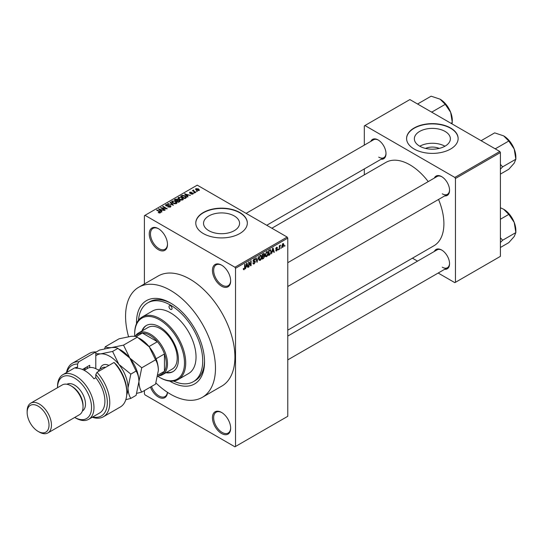 <?xml version="1.0" encoding="UTF-8"?>
<svg xmlns="http://www.w3.org/2000/svg" width="543" height="543" viewBox="0 0 543 543"><rect width="100%" height="100%" fill="white"/><g stroke="black" fill="none" stroke-linecap="round" stroke-linejoin="round"><path stroke-width="0.81" d="M221.558 286.168A12.889 7.439 60 0 1 212.442 270.387A12.889 7.439 60 0 1 221.558 265.127L221.558 265.127A12.889 7.439 60 0 1 230.666 280.907A12.889 7.439 60 0 1 221.558 286.168M221.863 265.31A12.027 6.944 -120 0 0 216.148 264.882A12.027 6.944 -120 0 0 214.302 274.52A12.027 6.944 -120 0 0 222.162 285.116A12.027 6.944 -120 0 0 228.175 285.713A12.027 6.944 -120 0 0 230.66 280.548M221.558 433.484A12.889 7.439 60 0 1 212.442 417.703A12.889 7.439 60 0 1 221.558 412.442L221.558 412.442A12.889 7.439 60 0 1 230.666 428.223A12.889 7.439 60 0 1 221.558 433.484M221.863 412.626A12.027 6.944 -120 0 0 216.148 412.198A12.027 6.944 -120 0 0 214.302 421.836A12.027 6.944 -120 0 0 222.162 432.432A12.027 6.944 -120 0 0 228.175 433.029A12.027 6.944 -120 0 0 230.66 427.864M167.475 392.317A12.889 7.439 60 0 1 158.373 397.008A12.889 7.439 60 0 1 150.438 387.078M151.497 386.473A12.027 6.944 -120 0 0 158.984 395.956A12.027 6.944 -120 0 0 164.997 396.553A12.027 6.944 -120 0 0 167.414 392.284M158.373 249.692A12.889 7.439 60 0 1 149.257 233.911A12.889 7.439 60 0 1 158.373 228.651L158.373 228.651A12.889 7.439 60 0 1 167.488 244.431A12.889 7.439 60 0 1 158.373 249.692M158.685 228.834A12.027 6.944 -120 0 0 152.963 228.406A12.027 6.944 -120 0 0 151.124 238.044A12.027 6.944 -120 0 0 158.984 248.64A12.027 6.944 -120 0 0 164.997 249.237A12.027 6.944 -120 0 0 167.482 244.072M425.495 148.402A11.41 6.584 180 0 1 439.226 148.402M445.097 131.433A18.007 10.398 0 0 0 425.468 129.18A18.007 10.398 0 0 0 414.357 138.791A18.007 10.398 0 0 0 419.63 146.142A18.007 10.398 0 0 0 439.253 148.395A18.007 10.398 0 0 0 450.371 138.791A18.007 10.398 0 0 0 445.097 131.433M444.948 146.223A18.007 10.398 0 0 0 419.773 146.223M450.588 127.985A25.772 14.878 0 0 0 422.495 124.761A25.772 14.878 0 0 0 406.585 138.506A25.772 14.878 0 0 0 414.139 149.026A25.772 14.878 0 0 0 442.226 152.257A25.772 14.878 0 0 0 458.136 138.506A25.772 14.878 0 0 0 450.588 127.985M458.136 138.648A25.772 14.878 0 0 0 450.588 128.263A25.772 14.878 0 0 0 422.61 125.012A25.772 14.878 0 0 0 406.585 138.648M208.824 230.666A18.007 10.398 180 0 1 203.544 223.316A18.007 10.398 180 0 1 214.661 213.711A18.007 10.398 180 0 1 234.291 215.965A18.007 10.398 180 0 1 239.565 223.316A18.007 10.398 180 0 1 228.447 232.92A18.007 10.398 180 0 1 208.824 230.666M239.782 212.517A25.772 14.878 0 0 0 211.689 209.286A25.772 14.878 0 0 0 195.779 223.037A25.772 14.878 0 0 0 203.326 233.558A25.772 14.878 0 0 0 231.42 236.782A25.772 14.878 0 0 0 247.33 223.037A25.772 14.878 0 0 0 239.782 212.517M247.33 223.173A25.772 14.878 0 0 0 239.782 212.795A25.772 14.878 0 0 0 211.804 209.544A25.772 14.878 0 0 0 195.779 223.173M434.352 178.063A11.172 6.448 60 0 1 441.656 176.631L441.656 176.631A11.172 6.448 60 0 1 449.556 190.315A11.172 6.448 60 0 1 444.663 195.921M441.968 176.821A10.31 5.953 -120 0 0 437.108 176.475L287.776 262.69M370.808 141.377A11.172 6.448 60 0 1 378.111 139.945L378.111 139.945A11.172 6.448 60 0 1 386.005 153.621A11.172 6.448 60 0 1 381.118 159.235M378.423 140.128A10.31 5.953 -120 0 0 373.564 139.789L246.115 213.365M434.352 251.443A11.172 6.448 60 0 1 441.656 250.011L441.656 250.011A11.172 6.448 60 0 1 449.556 263.688A11.172 6.448 60 0 1 444.663 269.301M441.968 250.194A10.31 5.953 -120 0 0 437.108 249.848L287.776 336.069M136.51 323.614A48.11 27.781 60 0 1 170.522 303.008A48.11 27.781 60 0 1 204.541 361.93A48.11 27.781 60 0 1 170.522 381.573A48.11 27.781 60 0 1 169.688 381.084M171.445 303.557A45.537 26.288 -120 0 0 149.576 301.806L147.757 302.858A45.537 26.288 -120 0 0 138.472 320.261M155.943 382.978A63.579 36.707 -120 0 0 170.522 394.204A63.579 36.707 -120 0 0 202.315 397.347A63.579 36.707 -120 0 0 212.055 346.407A63.579 36.707 -120 0 0 170.522 290.383A63.579 36.707 -120 0 0 138.737 287.233A63.579 36.707 -120 0 0 128.548 336.653M202.315 397.347L221.754 386.127A63.579 36.707 -120 0 0 231.494 335.18A63.579 36.707 -120 0 0 189.962 279.156A63.579 36.707 -120 0 0 158.176 276.007L138.737 287.233M287.776 330.151L433.938 245.762A48.11 27.781 -120 0 0 438.534 199.457M428.223 181.6A48.11 27.781 -120 0 0 409.884 164.814A48.11 27.781 -120 0 0 385.829 162.432L271.86 228.23M281.254 247.493L280.867 248.416L281.254 247.493M279.713 247.235L279.326 249.312L279.326 245.741L279.713 245.517L279.713 246.088L280.541 245.164L279.713 247.235L279.326 247.011M278.607 249.02L278.22 249.95L278.607 249.02M275.742 250.364L276.679 250.9L275.735 250.296L276.706 250.377L277.127 249.257L275.79 248.735L276.659 247.214L277.554 247.717L276.672 247.717L276.177 248.436L277.609 249.21L276.679 250.9L276.048 250.995M276.122 250.011L276.706 250.377M276.014 249.291L275.79 248.735L276.747 249.278M276.659 247.214L277.554 247.717L276.672 247.208M277.168 248.002L276.292 247.493M275.858 248.253L276.299 248.66M276.74 248.613L277.609 249.21L276.618 248.633M272.219 251.945L271.48 253.839L272.654 248.246L273.061 248.015L274.296 252.21L273.896 252.447L273.557 251.171L271.914 251.769M266.62 256.71L265.513 256.581L265.127 255.115L266.627 251.667L267.509 251.592L268.113 253.33L267.726 255.319L266.62 256.71L265.201 255.889M260.267 260.375L259.16 260.246L258.78 258.78L260.273 255.332L261.156 255.258L261.76 257.002L261.38 258.984L260.267 260.375L258.855 259.554M243.359 269.226L244.153 269.681L243.542 269.681L243.312 268.636L243.698 268.344L244.167 269.097L244.588 268.486L244.642 264.421L245.029 264.203L245.029 267.536L244.153 269.681L243.542 269.681M243.318 268.792L244.167 269.097M234.922 267.231L287.166 237.067L287.776 238.119L287.776 416.298L235.526 446.461L235.526 268.283L234.922 267.231L145.008 215.32L144.397 215.673L144.397 283.962M287.776 238.119L235.526 268.283M246.155 266.993L245.416 268.887L246.59 263.301L246.997 263.063L248.232 267.265L247.825 267.495L247.493 266.219L245.85 266.817M249.061 262.853L249.061 266.783L248.674 267.007L248.674 262.099L249.081 261.855L250.717 264.855L250.717 260.918L251.104 260.694L251.104 265.602L250.69 265.846L248.674 262.629M255.02 261.991L253.343 261.617L253.031 260.857L254.138 258.875L254.939 258.767L255.298 259.676L254.911 259.961L254.144 259.445L253.54 261.081L254.823 260.925L255.407 261.753L254.205 263.878L253.33 263.993L252.923 262.955L253.309 262.669L254.239 263.28L255.02 261.991L254.043 261.088M252.923 262.975L254.239 263.28M254.911 259.961L253.717 259.194M253.574 261.102L253.038 260.789L254.151 261.061M258.522 256.411L256.927 262.242L255.78 257.993L256.181 257.762L257.097 261.57L258.522 256.411M263.898 255.264L264.685 256.316L263.511 258.441L262.31 259.133L262.31 254.219L264.265 253.384L264.38 255.468M270.36 249.665L271.262 251.484L269.796 254.81L268.663 255.461L268.663 250.554L270.713 249.726M281.858 246.726L282.883 247.316L281.81 246.088L282.883 243.617L283.962 244.812L282.883 247.316L282.238 247.384M282.883 243.617L283.548 243.563M284.899 245.388L284.512 246.312L284.899 245.388M144.397 390.566L144.397 393.851L145.008 394.904L234.922 446.814L235.526 446.461M197.421 191.374L196.423 191.245L197.421 191.374M194.767 192.901L193.776 192.779L194.767 192.901M188.048 196.783L187.647 197.014L184.566 193.885L190.464 195.392L188.448 195.086L187.111 195.853L188.048 196.783M183.296 199.403L183.296 198.84L182.842 199.858L181.063 200.109L179.224 199.491L177.961 198.059L178.477 197.333L182.156 197.74L183.351 199.132M176.943 203.068L176.943 202.505L176.489 203.523L174.71 203.774L172.871 203.157L171.608 201.731L172.124 200.998L175.803 201.405L177.004 202.804M170.421 207.026L167.706 206.931L169.959 206.713L170.013 205.845L166.056 205.851L165.513 205.159L165.988 204.541L168.425 204.609L166.497 204.826L166.457 205.641L170.393 205.614L170.957 206.347L170.421 207.026M169.959 207.222L170.013 205.845M166.497 204.826L166.457 206.028M161.984 211.831L161.576 212.069L158.502 208.933L164.393 210.44L162.384 210.134L161.047 210.908L161.984 211.831M287.166 237.067L197.252 185.156L145.008 215.32M159.466 213.005L158.21 212.544L159.893 212.53L159.988 212.103L156.554 210.06L156.934 209.836L159.825 211.499L160.368 212.829L159.466 213.005M159.893 212.999L159.988 212.103M160.714 212.381L160.368 212.829M165.221 209.965L164.834 210.189L160.585 207.731L166.036 208.519L162.628 206.55L163.015 206.326L167.264 208.784L161.821 207.996L165.221 209.965M173.468 205.2L167.692 203.625L172.762 205.037L170.027 202.281L170.434 202.044L173.468 205.2M179.672 201.616L178.477 202.308L174.222 199.858L175.423 199.159L177.554 199.166L178.029 199.919L179.604 200.218L180.235 200.985L179.672 201.616M178.05 199.797L178.029 200.306M185.957 197.991L184.83 198.643L180.575 196.186L182.346 195.256L185.272 195.901L186.554 197.285L185.957 197.991M192.894 194.048L190.96 194.021L192.48 193.776L192.521 193.199L189.683 193.22L189.677 192.208L191.455 192.202L190.131 192.46L190.009 192.962L192.833 192.935L192.894 194.048L193.308 193.525M192.48 194.218L192.521 193.199M189.683 193.22L189.677 192.208L189.677 193.213M190.131 192.46L190.009 193.362M195.874 192.263L195.487 192.487L192.392 190.702L193.274 190.763L193.186 190.186L193.722 190.064L193.708 190.932L195.874 192.263M193.274 191.211L193.186 190.647M193.722 190.064L193.708 191.462M199.105 190.464L196.423 190.159L195.901 188.618L198.548 188.903L199.105 190.464L199.491 189.928M195.514 189.154L195.901 188.618L195.901 189.799M173.577 381.064A45.537 26.288 -120 0 0 193.288 381.722L195.113 380.67A45.537 26.288 -120 0 0 204.535 360.857M499.798 151.483L500.402 152.535L455.448 178.491L454.837 177.439L499.798 151.483L409.884 99.573L364.319 125.881L364.319 145.124M364.319 168.934L364.319 174.846M455.448 178.491L455.448 282.312L454.837 282.665L438.174 273.041M417.553 261.142L412.436 258.183M455.448 282.312L500.402 256.357L500.402 152.535M454.837 177.439L364.93 125.528M442.267 193.817A10.31 5.953 -120 0 0 447.418 194.333A10.31 5.953 -120 0 0 449.55 189.948M378.715 157.131A10.31 5.953 -120 0 0 383.874 157.64A10.31 5.953 -120 0 0 386.005 153.262M442.267 267.197A10.31 5.953 -120 0 0 447.418 267.706A10.31 5.953 -120 0 0 449.55 263.328M158.536 212.72L158.536 212.293M156.934 210.284L156.934 209.836M158.909 209.347L158.909 208.695M161.047 211.526L161.047 210.908M159.805 209.625L160.68 210.541L161.753 209.924L159.174 209.055L159.805 210.256M160.68 211.152L160.68 210.541M159.174 209.618L159.174 209.055M161.753 210.494L161.753 209.924M160.993 207.969L160.993 207.494M166.036 208.858L166.036 208.519M163.015 206.774L163.015 206.326M161.821 208.444L161.821 207.996M168.038 207.093L168.038 206.679M165.988 205.811L165.988 204.541M168.798 205.777L168.798 205.369M170.393 207.039L170.393 205.614M168.092 203.761L168.092 203.394M170.434 202.688L170.434 202.044M172.124 202.641L172.124 200.998M175.803 201.881L175.803 201.405M175.986 203.727L175.403 201.623L174.276 201.161L172.626 201.29L172.233 202.729M172.626 201.29L173.265 202.939L175.986 203.238L176.366 202.688L176.366 203.584M173.265 203.36L173.265 202.939M175.423 199.736L175.423 199.159M177.547 199.783L177.554 199.166M179.597 200.883L179.604 200.218M175.104 199.919L176.38 200.652L177.466 199.973L177.242 199.43L175.783 199.532L175.104 200.367M176.38 201.1L176.38 200.652M177.466 200.598L177.242 199.43M176.875 200.937L178.369 201.799L179.529 201.066L179.217 200.442L177.636 200.496L176.875 201.385M178.369 202.247L178.369 201.799M179.529 201.697L179.217 200.442M179.183 201.901L179.183 201.324M178.477 198.969L178.477 197.333M182.156 198.209L182.156 197.74M182.339 200.062L181.756 197.951L180.629 197.489L178.98 197.618L178.586 199.064M178.98 197.618L179.618 199.267L182.339 199.566L182.719 199.023L182.719 199.919M179.618 199.695L179.618 199.267M182.346 195.745L182.346 195.256M185.272 196.376L185.272 195.901M181.457 196.254L184.715 198.134L185.767 196.81L182.781 195.589L181.457 196.695M184.715 198.582L184.715 198.134M185.923 198.012L185.767 196.81M185.414 198.304L185.414 197.733M184.973 194.299L184.973 193.647M187.111 196.478L187.111 195.853M185.869 194.57L186.744 195.494L187.824 194.876L185.244 194.007L185.869 195.209M186.744 196.104L186.744 195.494M185.244 194.57L185.244 194.007M187.824 195.446L187.824 194.876M191.292 194.15L191.292 193.763M190.389 193.43L190.389 193.036M192.833 194.082L192.833 192.935M194.163 193.003L194.163 192.555M192.779 190.926L192.779 190.478M194.272 191.788L194.272 191.34M196.81 191.469L196.81 191.021M198.548 189.378L198.548 188.903M198.67 190.634L198.188 189.14L196.335 188.876L196.118 189.969M196.335 188.876L196.81 189.935L198.887 189.887L198.887 190.566M196.81 190.362L196.81 189.935M247.683 266.946L248.232 267.265M246.99 265.934L247.493 266.219M246.644 264.706L246.284 266.348L247.357 265.724L246.821 263.674L246.644 264.706L246.332 264.529M248.674 266.559L249.061 266.783M249.889 264.373L250.717 264.855M250.303 265.147L251.104 265.602M252.936 263.145L254.205 263.878M254.036 258.943L255.298 259.676M253.072 260.45L253.418 260.654M254.185 261.047L255.407 261.753M256.791 261.726L257.307 262.025M256.683 261.332L257.097 261.57M261.353 256.764L261.76 257.002M261.21 256.194L260.273 255.909L259.167 258.563L260.267 259.805L261.373 257.206L261.21 256.194L259.846 255.665M258.794 258.353L259.167 258.563M258.821 259.405L260.267 259.805M263.511 253.533L264.577 254.144M263.45 255.604L264.685 256.316M262.697 254.572L262.697 256.038L263.83 255.339L264.19 254.45L262.31 254.348M262.31 255.814L262.697 256.038M264.19 254.45L262.873 253.893M262.697 256.615L262.697 258.332L263.918 257.565L264.298 256.547L262.31 256.391M262.31 258.108L262.697 258.332M262.968 255.882L264.298 256.547M267.699 253.092L268.113 253.33M267.563 252.522L266.627 252.237L265.513 254.898L266.62 256.133L267.726 253.54L267.563 252.522L266.199 251.993M265.14 254.681L265.513 254.898M265.174 255.733L266.62 256.133M269.301 254.524L269.796 254.81M270.855 251.253L271.262 251.484M269.05 250.907L269.05 254.667L270.719 252.99L270.876 251.701L270.285 250.289L268.663 250.683M268.663 254.443L269.05 254.667M269.24 250.221L269.735 250.506M269.708 249.95L270.475 250.337L269.756 249.923M273.747 251.891L274.296 252.21M273.061 250.886L273.557 251.171M272.708 249.658L272.348 251.294L273.428 250.676L272.891 248.626L272.708 249.658L272.396 249.475M275.803 248.49L277.127 249.257M278.22 249.502L278.607 249.726M279.326 248.864L279.713 249.088M279.326 245.864L279.713 246.088M279.93 245.456L280.426 245.741M279.326 246.196L279.781 246.461M280.867 247.968L281.254 248.192M283.534 244.56L283.962 244.812M282.686 243.759L283.283 244.106L282.197 245.864L282.896 246.8L283.575 245.069L282.509 243.922M281.831 245.653L282.197 245.864M281.824 246.447L282.896 246.8M284.512 245.864L284.899 246.088M170.522 309.32A2.145 1.242 -120 0 0 171.595 309.429A2.145 1.242 -120 0 0 171.927 307.705A2.145 1.242 -120 0 0 170.522 305.811A2.145 1.242 -120 0 0 169.45 305.709A2.145 1.242 -120 0 0 169.117 307.426A2.145 1.242 -120 0 0 170.522 309.32M165.9 372.736A26.634 15.38 -120 0 0 172.905 371.67A26.634 15.38 -120 0 0 176.984 350.33A26.634 15.38 -120 0 0 159.588 326.859A26.634 15.38 -120 0 0 146.271 325.535A26.634 15.38 -120 0 0 141.845 331.067M166.511 372.389A26.634 15.38 -120 0 0 173.203 371.487M157.932 376.347A35.227 20.335 -120 0 0 159.588 377.365A35.227 20.335 -120 0 0 184.498 362.982A35.227 20.335 -120 0 0 159.588 319.841A35.227 20.335 -120 0 0 134.678 334.223A35.227 20.335 -120 0 0 134.732 336.165M160.192 377.718L159.588 377.365L160.199 377.718A36.082 20.831 60 0 1 160.192 377.718A36.082 20.831 60 0 0 178.24 379.503L188.564 373.543A36.082 20.831 -120 0 0 194.095 344.629A36.082 20.831 -120 0 0 170.522 312.829A36.082 20.831 -120 0 0 152.481 311.037L142.151 317.003A36.082 20.831 60 0 1 160.199 318.789A36.082 20.831 60 0 1 183.772 350.588A36.082 20.831 60 0 1 178.24 379.503M134.678 334.223L134.678 333.524A36.082 20.831 60 0 1 142.151 317.003M193.288 381.722A45.537 26.288 -120 0 0 200.272 345.239A45.537 26.288 -120 0 0 170.522 305.112A45.537 26.288 -120 0 0 147.757 302.858M135.689 335.615A24.055 13.887 60 0 1 138.445 333.029L148.164 327.422A24.055 13.887 60 0 1 160.199 328.61A24.055 13.887 60 0 1 175.912 349.807A24.055 13.887 60 0 1 172.226 369.084L162.506 374.697A24.055 13.887 60 0 1 158.889 375.797M146.576 325.366A26.634 15.38 -120 0 0 142.449 330.721M494.551 148.456L495.562 148.66L508.791 141.024L514.214 149.033A17.295 9.984 -120 0 1 515.85 157.036L515.85 159.221L514.214 163.151L508.791 169.26L500.402 174.106M500.402 169.144L502.621 166.857L515.85 159.221L514.214 149.033A17.295 9.984 -120 0 0 503.626 135.859L508.791 141.024M502.621 166.857L500.402 164.38M481.797 141.092L481.444 140.508L494.673 132.872L503.626 135.859M138.445 333.029A24.055 13.887 60 0 1 156.988 339.477A24.055 13.887 60 0 1 167.488 363.688A24.055 13.887 60 0 1 162.506 374.697M157.708 376.475L161.468 374.303A23.2 13.392 -120 0 0 164.448 371.31A23.2 13.392 -120 0 0 166.273 363.688A23.2 13.392 -120 0 0 164.448 353.955A23.2 13.392 -120 0 0 157.382 341.717L142.354 333.042A23.2 13.392 -120 0 0 138.268 334.128L134.474 336.321M149.006 346.556L157.382 341.717A23.2 13.392 -120 0 0 142.354 333.042L136.123 336.64M157.965 375.05L164.448 371.31L164.448 353.955L156.072 358.794M500.402 242.524L502.621 240.237L500.402 237.759M500.402 247.479L508.791 242.64L514.214 236.524L515.85 232.594L502.621 240.237M514.214 222.406L515.85 232.594L515.85 230.415A17.295 9.984 -120 0 0 514.214 222.406A17.295 9.984 -120 0 0 503.626 209.231L508.791 214.404L514.214 222.406M500.402 219.243L508.791 214.404M500.402 207.765L503.626 209.231M431.006 111.77L432.018 111.973L445.246 104.337L450.663 112.34A17.295 9.984 -120 0 1 452.305 120.349L452.054 123.919M450.975 123.302L452.305 122.535L450.663 112.34A17.295 9.984 -120 0 0 440.074 99.172L445.246 104.337M418.253 104.405L417.9 103.822L431.128 96.186L440.074 99.172M95.799 351.952A30.931 17.858 -120 0 0 89.446 353.384L72.436 363.206A30.931 17.858 60 0 1 78.789 361.774L95.799 351.952L95.799 368.663M74.71 417.452A24.055 13.887 -120 0 0 91.543 407.426A24.055 13.887 -120 0 0 74.534 378.064A24.055 13.887 -120 0 0 57.524 387.688L57.524 386.487A25.772 14.878 60 0 1 62.866 374.684A25.772 14.878 60 0 1 75.748 375.96A25.772 14.878 60 0 1 92.588 398.677A25.772 14.878 60 0 1 88.638 419.325A25.772 14.878 60 0 1 75.748 418.049L74.71 417.452L75.748 418.049M47.893 432.934L79.482 414.696A17.186 9.923 -120 0 0 83.038 406.829L83.038 405.424A15.462 8.926 -120 0 0 72.104 386.487L70.889 385.781A17.186 9.923 -120 0 0 62.302 384.933L30.707 403.171A17.186 9.923 60 0 1 39.3 404.019A17.186 9.923 60 0 1 50.526 419.162A17.186 9.923 60 0 1 47.893 432.934A17.186 9.923 60 0 1 39.3 432.079L38.085 431.38A15.462 8.926 -120 0 0 49.019 425.067A15.462 8.926 -120 0 0 38.085 406.123A15.462 8.926 -120 0 0 27.15 412.442A15.462 8.926 -120 0 0 38.085 431.38L39.3 432.079M83.038 406.829A17.186 9.923 -120 0 0 70.889 385.781L72.104 386.487M82.366 411.044A15.462 8.926 -120 0 0 84.613 398.616A15.462 8.926 -120 0 0 74.534 385.082A15.462 8.926 -120 0 0 66.904 384.261M88.638 419.325L99.573 413.013A25.772 14.878 -120 0 0 95.799 377.731L93.98 378.783A25.772 14.878 60 0 0 84.864 370.699A25.772 14.878 60 0 0 75.748 368.256L77.574 367.204A25.772 14.878 -120 0 0 73.8 368.371L62.866 374.684M92.697 416.983A29.213 16.867 -120 0 0 107.276 404.501A29.213 16.867 -120 0 0 95.799 374.548L97.014 372.294L114.023 362.473A30.931 17.858 -120 0 1 126.784 392.799A30.931 17.858 -120 0 1 120.376 406.958L103.367 416.78A30.931 17.858 60 0 1 92.242 417.248M97.014 372.294A30.931 17.858 60 0 1 103.367 416.78M66.463 372.607A30.931 17.858 60 0 1 72.436 363.206M78.789 361.774L77.574 364.027L77.574 367.204M77.574 364.027A29.213 16.867 -120 0 0 66.925 372.342M95.799 377.731L95.799 374.548M114.023 362.473L116.453 364.774A29.213 16.867 60 0 1 126.784 391.394L126.784 392.799M82.434 369.484L89.724 365.276L89.724 367.584M84.097 370.278A20.62 11.905 60 0 1 86.242 367.285M87.294 368.514L87.294 366.674M27.15 412.442L27.15 411.037A17.186 9.923 60 0 1 30.707 403.171M136.782 393.342L141.75 392.094L155.556 384.125L158.373 370.353C158.257 366.097 157.314 362.595 155.556 359.826L141.75 367.794L129.818 358.088L123.526 345.124L137.325 337.155L149.257 346.862L155.556 359.826M141.75 392.094C139.992 389.331 139.049 385.822 138.933 381.573L141.75 367.794M123.526 345.124L111.593 347.568C108.498 347.791 106.401 347.52 105.301 346.753L119.1 338.784L131.033 336.341C134.128 336.117 136.225 336.389 137.325 337.155M105.301 346.753L104.636 348.762M138.933 381.858A25.772 14.878 -120 0 0 138.933 381.573A25.772 14.878 -120 0 0 129.818 358.088A25.772 14.878 -120 0 0 119.643 349.427M158.373 370.353A25.772 14.878 60 0 0 149.257 346.862A25.772 14.878 -120 0 0 139.083 338.201M95.799 352.237L99.661 350.004L111.593 347.568C114.688 347.344 116.786 347.615 117.885 348.382L129.818 358.088L136.11 371.052C137.874 373.815 138.818 377.324 138.933 381.573L136.11 395.352L130.815 398.413C129.058 395.643 128.114 392.134 127.999 387.885A25.772 14.878 -120 0 0 118.883 364.401A25.772 14.878 -120 0 0 100.659 353.88A25.772 14.878 -120 0 0 95.799 355.787M126.702 394.937A25.772 14.878 -120 0 0 127.999 387.885L130.815 374.107L118.883 364.401L112.591 351.436L100.659 353.88L95.799 353.642M125.82 399.662L130.815 398.413M112.591 351.436L117.885 348.382M130.815 374.107L136.11 371.052M99.396 370.923A18.903 10.914 -120 0 0 97.014 369.294A18.903 10.914 -120 0 0 87.566 368.364L84.172 370.319M97.014 369.294L97.625 369.647A18.041 10.419 60 0 1 99.478 370.876M159.825 211.967L159.825 211.499M167.902 206.035L167.902 205.627M177.106 200.808L177.106 200.231M181.661 196.138L181.661 195.561M191.007 193.369L191.007 192.887M244.642 267.312L245.029 267.536M253.045 261.027L254.063 261.617M256.493 260.626L256.941 260.884M263.016 258.149L263.511 258.441M100.088 369.064A14.091 8.138 60 0 1 108.933 365.419M105.607 367.333A12.027 6.944 -120 0 0 102.301 367.787L98.331 370.082M160.07 212.279L160.07 212.958M170.339 206.259L170.339 207.073M166.151 205.24L166.151 205.906M192.731 193.478L192.731 194.136M189.86 192.758L189.86 193.308M193.586 190.708L193.586 191.394M254.681 259.364L253.995 258.963M260.939 255.862L260.158 255.407M264.02 253.981L263.375 253.608M264.102 256.011L263.423 255.624M267.292 252.19L266.511 251.742M276.306 250.432L275.885 250.187M277.018 247.662L276.468 247.343M510.583 142.388L513.671 147.737M287.776 286.5L447.418 194.333M447.418 267.706L287.776 359.88M383.874 157.64L266.735 225.27M510.583 215.768L513.671 221.116M447.038 105.702L450.127 111.05"/></g></svg>
